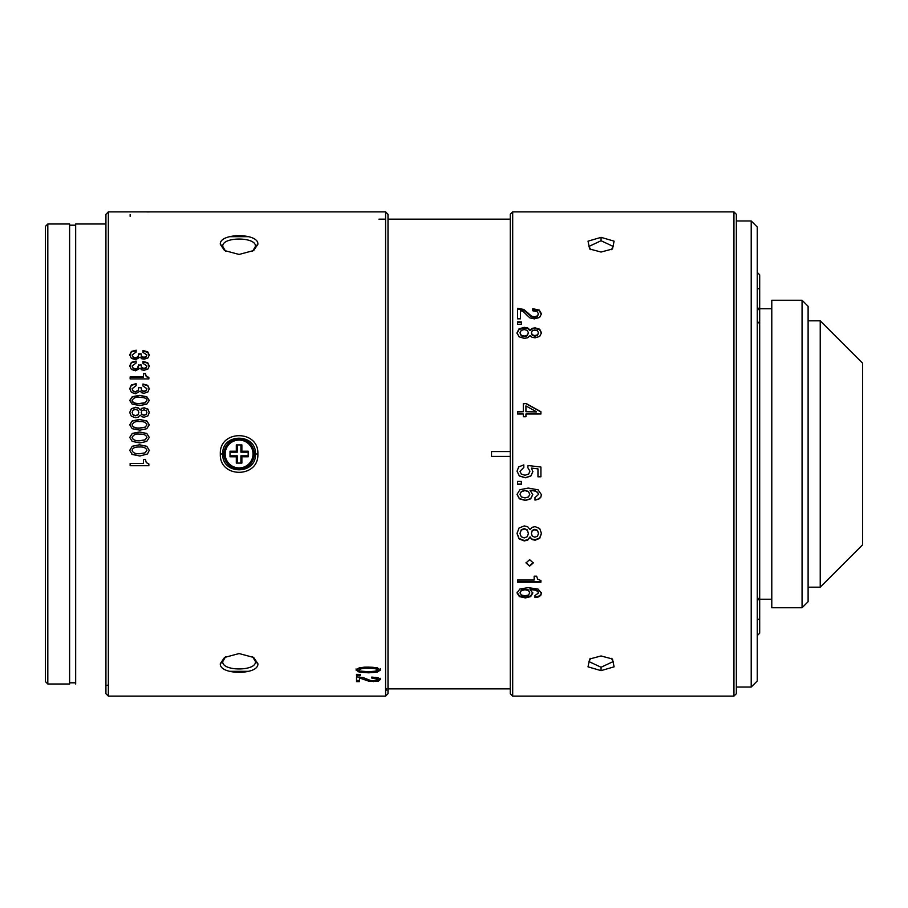 <?xml version="1.0" encoding="UTF-8"?>
<svg xmlns="http://www.w3.org/2000/svg" width="908" height="908" viewBox="0 0 908 908"><rect width="100%" height="100%" fill="white"/><g stroke="black" fill="none" stroke-linecap="round" stroke-linejoin="round"><path stroke-width="1.36" d="M512.691 211.882L512.691 696.118L733.936 696.118L733.936 211.882L512.691 211.882L510.273 214.299L510.273 693.701L512.691 696.118M540.918 411.721L526.277 403.561L523.303 403.561L523.303 411.721L517.526 411.721L517.526 413.991L523.303 413.991L523.303 416.749L525.936 416.749L525.936 413.991L540.918 413.991L540.918 411.721M535.118 327.867L532.156 328.333L530.056 330.001L527.707 327.947L524.268 327.334L519.024 328.855L517.027 332.805L519.024 336.811L524.268 338.366L527.741 337.719L530.056 335.631L532.122 337.333L535.118 337.821L539.704 336.437L541.452 332.805L539.704 329.207L535.118 327.867L535.118 328.492L539.704 329.831L541.452 333.418M521.328 321.875L517.526 321.875L517.526 324.281L521.328 324.281L521.328 321.875M532.78 308.72L532.78 310.786L537.071 311.626L538.489 313.839L537.332 315.939L534.335 316.756L531.532 316.143L523.791 309.435L517.526 308.334L517.526 318.833L520.488 318.833L520.488 310.547L523.121 311.512L529.909 317.914L534.392 318.878L539.556 317.471L541.452 313.816L539.273 310.082L532.78 308.72M601.062 237.363L588.021 241.165L589.644 248.996L601.062 252.038L612.48 248.996L614.103 241.153L601.062 237.363L601.062 240.745L613.172 246.42L611.413 249.655M517.526 582.198L540.918 582.198L540.918 580.496L537.684 579.247L536.628 576.194L534.154 576.194L534.154 580.019L517.526 580.019L517.526 582.198M529.636 566.149L533.268 562.926L529.636 559.668L526.004 562.926L529.636 566.149L526.016 562.642M532.156 527.31L530.056 529.625L527.707 526.765L524.268 525.914L519.024 528.025L517.027 533.473L519.024 538.864L524.268 540.941L527.741 540.078L530.056 537.298L532.122 539.556L535.118 540.215L539.704 538.365L541.452 533.473L539.704 528.513L535.118 526.651L532.156 527.31M523.814 464.907L523.814 467.472L519.978 471.286L521.34 474.124L524.994 475.247L528.626 474.067L529.943 471.173L527.809 467.654L528.002 465.509L540.918 467.053L540.918 476.802L537.967 476.802L537.967 468.891L531.384 468.063L532.905 471.627L530.84 476.019L525.301 477.801L519.342 475.996L517.027 471.195L518.752 466.86L523.814 464.907M521.328 481.433L521.328 484.282L517.526 484.282L517.526 481.433L521.328 481.433M534.982 497.584L534.982 500.104L538.762 499.173L540.759 497.334L541.452 494.724L538.081 489.809L528.195 488.073L519.909 489.707L517.027 494.406L519.387 498.832L525.391 500.456L530.658 498.878L532.758 494.701L530.056 490.229L535.55 491.194L537.718 492.613L538.489 494.451L534.982 497.584M601.062 670.637L614.103 666.835L612.48 659.004L601.062 655.962L589.644 659.004L588.021 666.847L601.062 670.637L601.062 667.255L588.952 661.58L590.711 658.345M532.758 593.174L530.056 589.451L535.55 590.257L537.718 591.437L538.489 592.969L534.982 595.557L534.982 597.634L538.762 596.862L540.759 595.353L541.452 593.196L538.081 589.088L528.195 587.635L519.909 589.008L517.027 592.924L519.387 596.59L525.391 597.918L530.658 596.613L532.758 593.174M510.273 451.582L491.5 451.582L491.5 456.418L510.273 456.418M47.818 223.992L45.4 226.41L45.4 681.59L47.818 684.008L69.61 684.008L69.61 223.992L47.818 223.992L47.818 684.008M105.93 223.992L75.67 223.992L75.67 684.008M733.936 696.118L736.354 693.701L736.354 214.299L733.936 211.882M751.211 220.962L757.261 227.011L757.261 680.989L751.211 687.038L751.211 220.962L736.354 220.962M757.261 601.085L759.69 597.192L759.69 310.808L757.261 306.915L757.261 599.552M759.69 597.192L759.69 618.859L757.272 619.767L757.261 635.589L757.261 616.112M757.261 321.353L759.69 323.77L759.69 289.141L757.261 288.233L757.272 287.189M771.789 308.731L759.69 308.731L759.69 274.829L757.261 272.411M757.261 635.589L759.69 633.171L759.69 584.23M771.789 454L771.789 607.747L802.059 607.747L802.059 300.253L771.789 300.253L771.789 454M802.059 607.747L808.109 601.698L808.109 306.302L802.059 300.253M808.109 587.17L820.23 587.17L820.23 320.83L808.109 320.83M820.23 587.17L862.6 544.8L862.6 363.2L820.23 320.83M540.918 581.563L517.526 581.563M533.257 562.642L529.636 565.593M541.452 533.075L539.704 537.945L535.118 539.783L532.122 539.136L530.056 537.298M530.056 536.878L527.741 539.647L524.268 540.51L519.024 538.444L517.027 533.075M528.411 533.484L527.298 529.852L524.234 528.592L521.226 529.773L519.978 533.473L521.226 530.159L524.234 528.967L527.298 530.227L528.411 533.484L527.287 536.673L524.268 537.945L521.226 536.753L519.978 533.473M538.489 533.45L537.502 530.329L534.823 529.319L532.258 530.374L531.373 533.45L532.258 530.76L534.823 529.704L537.502 530.715L538.489 533.45L537.502 536.197L534.857 537.218L532.292 536.174L531.373 533.45M523.814 467.404L519.978 471.286M527.809 467.586L529.943 471.173M540.918 476.689L537.967 476.689M531.384 468.063L537.967 468.891M532.905 471.536L530.84 475.906L525.301 477.676L519.342 475.894L517.027 471.104M521.328 484.123L517.526 484.123M541.452 494.519L540.759 497.119L538.762 498.946L534.982 499.877M530.056 490.229L535.55 491.012L537.718 492.42L538.489 494.451M532.758 494.497L530.658 498.651L525.391 500.229L519.387 498.617L517.027 494.202M529.795 494.361L528.433 491.432L524.983 490.422L521.408 491.421L519.978 494.304L521.408 491.614L524.983 490.615L528.433 491.625L529.795 494.361L528.445 496.926L525.006 497.936L521.385 496.926L519.978 494.304M611.413 658.345L613.172 661.58L601.062 667.255M538.489 592.969L537.718 590.745L535.55 589.576L530.056 588.77L530.056 589.451M532.758 592.481L530.658 595.909L525.391 597.192L519.387 595.875L517.027 592.232M541.452 592.504L540.759 594.649L538.762 596.147L534.982 596.908M529.795 592.89L528.433 589.928L524.983 589.088L521.408 589.916L519.978 592.845L521.408 590.597L524.983 589.757L528.433 590.609L529.795 592.89L528.445 595.012L525.006 595.841L521.385 595.012L519.978 592.845M526.277 403.561L523.303 403.81M526.277 403.81L540.918 411.926M517.526 411.926L523.303 411.721M536.401 411.926L525.936 411.721L536.401 411.926M525.936 411.721L525.936 405.933L536.401 411.721M530.056 330.001L530.056 330.625L532.156 328.968L535.118 328.492M517.027 333.418L519.024 329.479L524.268 327.97L527.707 328.571L530.056 330.625M531.373 333.406L532.292 335.392L534.857 336.176L537.502 335.415L538.489 332.793L537.502 334.825L534.857 335.574L532.292 334.802L531.373 332.793L532.258 330.83L534.823 330.058L537.502 330.796L538.489 332.793M519.978 332.805L521.226 335.835L524.268 336.709L527.287 335.767L528.411 332.816L527.287 335.177L524.268 336.119L521.226 335.234L519.978 332.805L521.226 330.387L524.234 329.536L527.298 330.444L528.411 332.816M517.526 322.533L521.328 322.533M532.78 309.446L539.273 310.797L541.452 314.509M517.526 309.06L523.791 310.161L531.532 316.824L534.335 317.437L537.332 316.631L538.489 313.839M590.711 249.655L588.952 246.42L601.062 240.745M108.347 696.118L105.93 693.701L105.93 214.299L108.347 211.882L108.347 696.118L385.582 696.118L385.582 211.882L108.347 211.882M385.582 696.118L388 693.701L388 214.299L385.582 211.882M257.861 244.32C259.052 232.788 219.089 232.845 220.326 244.32L224.514 250.54L239.088 254.444L253.673 250.54L257.861 244.32L255.443 246.42L252.651 251.176M130.139 214.538L130.139 216.297M147.164 211.939L149.888 211.916M229.327 236.693L248.86 236.693M135.576 357.786L133.113 357.026L132.103 354.971L136.143 352.054L136.143 350.204L131.376 351.453L129.731 354.846L131.388 358.376L135.61 359.681L140.15 357.105L141.682 358.717L144.156 359.171L147.879 358.002L149.275 354.949L147.709 351.771L142.953 350.533L142.953 352.395L146.903 354.914L146.097 356.617L143.952 357.275L141.739 356.538L141.046 353.836L138.674 353.836L138.357 356.106L135.576 358.274L138.357 356.606L138.674 354.336L141.046 353.836M138.674 364.812L137.369 368.353L135.576 368.864L133.113 368.069L132.103 365.969L136.143 362.996L136.143 361.1L131.376 362.371L129.731 365.845L131.388 369.454L135.61 370.793L140.15 368.16L141.682 369.817L144.156 370.271L147.879 369.079L149.275 365.958L147.709 362.701L142.953 361.441L142.953 363.336L146.903 365.913L146.097 367.661L143.952 368.342L141.739 367.581L141.046 364.812L138.674 365.266L141.046 364.812M143.441 376.945L130.139 376.945L130.139 378.908L148.855 378.908L148.855 377.376L146.267 376.264L145.416 373.563L143.441 373.563L143.441 377.331L130.139 377.331M141.046 387.534L138.674 387.534L138.357 389.975L135.576 391.768L133.113 390.951L132.103 388.749L136.143 385.639L136.143 383.641L131.376 384.981L129.731 388.613L131.388 392.392L135.61 393.788L140.15 391.042L141.682 392.767L144.156 393.243L147.879 391.995L149.275 388.726L147.709 385.332L142.953 384.005L142.953 385.991L146.903 388.692L146.097 390.508L143.952 391.223L141.739 390.429L141.046 387.534L141.739 390.746L143.952 391.541L146.097 390.826L146.903 388.692M139.503 395.355L132.262 396.694L129.731 400.428L132.193 404.139L139.821 405.547L146.733 404.174L149.275 400.428L146.801 396.728L139.503 395.355L146.801 397.012L149.275 400.689M141.841 408.248L140.161 409.826L138.277 407.874L135.53 407.295L131.342 408.736L129.731 412.482L131.342 416.25L135.53 417.714L138.311 417.101L140.161 415.149L141.818 416.738L144.213 417.203L147.879 415.898L149.275 412.482L147.879 409.077L144.213 407.805L141.841 408.248L144.213 408.033L147.879 409.304L149.275 412.686M139.503 419.485L132.262 420.892L129.731 424.796L132.193 428.69L139.821 430.165L146.733 428.724L149.275 424.796L146.801 420.926L139.503 419.485L146.801 421.096L149.275 424.944M139.503 431.981L132.262 433.422L129.731 437.418L132.193 441.401L139.821 442.922L146.733 441.436L149.275 437.418L146.801 433.457L139.503 431.981L146.801 433.559L149.275 437.508M129.731 450.357L132.193 454.443L139.821 455.998L147.436 454L149.275 450.357L146.801 446.293L139.503 444.784L132.262 446.259L129.731 450.357L132.262 446.293L139.503 444.829L146.801 446.327L149.275 450.379M257.861 454C259.098 429.62 219.112 429.563 220.326 454C219.078 478.38 259.086 478.437 257.861 454L255.443 454C256.51 475.066 221.666 475.02 222.755 454C221.688 432.934 256.521 432.98 255.443 454A16.344 16.344 90.1 0 1 255.352 455.668M248.86 671.307L229.327 671.307M257.861 663.68L253.673 657.46L239.099 653.556L224.514 657.46L220.326 663.68C219.146 675.212 259.098 675.155 257.861 663.68L255.443 661.58C256.521 671.387 221.711 671.432 222.755 661.58L225.547 656.825M371.781 677.096L371.781 678.083L376.071 678.469L377.478 679.479L373.324 680.75L370.532 680.489L362.78 677.436L356.526 676.903L356.526 681.624L359.477 681.624L359.477 677.97L368.898 681.238L378.545 681.057L380.441 679.468L378.273 677.743L371.781 677.096M360.317 674.36L360.317 675.529L356.526 675.529L356.526 674.36L360.317 674.428L356.526 674.36M359.091 672.079L368.625 672.828L377.263 672.09L380.441 670.025L377.353 667.879L368.228 667.062L359.171 667.868L356.015 670.025L359.091 672.079L359.091 670.978L356.015 668.946M143.441 463.398L130.139 463.398L130.139 465.725L148.855 465.725L148.855 463.909L146.267 462.592L145.416 459.414L143.441 459.414L143.441 463.398M222.835 455.612A16.344 16.344 90.1 0 1 222.823 452.445M255.375 452.513A16.344 16.344 90.1 0 1 255.443 454M388 691.272L388 688.854L510.273 688.854M510.273 219.146L388 219.146L388 216.728M252.651 656.825L255.443 661.58M147.436 454L139.821 455.986L131.558 454M145.053 452.854L146.903 450.357L145.053 452.854L139.764 453.728L145.053 452.854M132.103 450.379L132.103 450.357C132.886 452.865 135.44 453.977 139.764 453.728C135.44 453.977 132.886 452.854 132.103 450.357C132.545 447.984 135.008 446.861 139.492 447.02C143.657 446.736 146.12 447.86 146.903 450.357M377.478 679.479L377.478 678.355L375.81 677.289M380.441 678.333L376.536 680.33M369.704 680.251L362.11 677.3L362.11 678.424M359.477 677.016L359.477 677.97M359.477 680.478L356.526 680.478M380.441 668.946L377.263 671.001L368.625 671.738L359.091 670.978M377.478 668.946L377.478 670.025L377.478 668.946C376.65 667.664 373.563 667.085 368.205 667.198C363.892 666.892 360.816 667.482 358.966 668.946L358.966 670.025C360.816 668.549 363.892 667.97 368.205 668.265C373.563 668.152 376.65 668.731 377.478 670.025L375.163 671.284L368.557 671.716C362.11 671.704 358.921 671.148 358.966 670.025M130.139 463.398L130.139 465.668L148.855 465.668M143.441 459.414L143.441 463.352M225.536 251.176L222.755 246.42C221.677 236.613 256.476 236.568 255.443 246.42M132.103 354.971L133.113 357.502L135.576 358.274M141.046 354.336L141.739 357.026L143.952 357.763L146.097 357.094L146.903 354.914M142.953 351.055L147.709 352.281L149.275 355.448M129.731 355.346L131.376 351.964L136.143 350.726M132.103 365.969L133.113 368.5L135.576 369.284L138.357 367.581L138.674 365.266M141.046 365.266L141.739 368.012L143.952 368.761L146.097 368.092L146.903 365.913M142.953 361.895L147.709 363.166L149.275 366.401M129.731 366.287L131.376 362.825L136.143 361.566M143.441 373.96L145.416 373.563M145.416 373.96L146.267 376.65L148.855 377.762M138.674 387.534L141.046 387.875M132.103 388.749L133.113 391.257L135.576 392.086L138.357 390.292L138.674 387.875M142.953 384.356L147.709 385.673L149.275 389.055M129.731 388.942L131.376 385.321L136.143 383.993M129.731 400.689L132.262 396.978L139.503 395.638M132.103 400.689L132.103 400.689C132.137 402.721 134.69 403.731 139.764 403.731L145.053 402.948L146.903 400.689L145.053 402.687L139.764 403.481C135.417 403.719 132.863 402.698 132.103 400.428C133.555 397.874 136.018 396.853 139.492 397.386C144.383 397.352 146.846 398.374 146.903 400.428M129.731 412.686L131.342 408.963L135.53 407.533L138.277 408.112L140.161 409.826M140.161 410.053L141.841 408.475M132.103 412.482L133.101 414.967L135.53 415.796L137.948 414.911L138.845 412.493L137.948 414.706L135.53 415.603L133.101 414.763L132.103 412.482L133.101 410.189L135.508 409.383L137.948 410.246L138.845 412.493M141.217 412.47L141.943 414.559L143.997 415.285L146.12 414.57L146.903 412.47L146.12 414.377L143.997 415.092L141.943 414.354L141.217 412.47L141.92 410.609L143.975 409.883L146.12 410.575L146.903 412.675M129.731 424.944L132.262 421.062L139.503 419.655M132.103 424.796L132.103 424.944C132.874 427.316 135.428 428.372 139.764 428.133L145.053 427.305L146.903 424.944L145.053 427.169L139.764 427.997C135.428 428.247 132.874 427.18 132.103 424.796C133.555 422.129 136.018 421.062 139.492 421.618C143.657 421.357 146.12 422.413 146.903 424.796M129.731 437.508L132.262 433.525L139.503 432.094M132.103 437.418L132.103 437.508C132.886 439.926 135.44 441.016 139.764 440.766L145.053 439.926L146.903 437.508L145.053 439.858L139.764 440.698C135.44 440.947 132.886 439.858 132.103 437.418C133.555 434.682 136.018 433.593 139.492 434.16C143.657 433.899 146.12 434.977 146.903 437.418M223.958 454A15.13 15.13 90.1 0 1 239.099 438.87A15.13 15.13 90.1 0 1 254.229 454A15.13 15.13 -89.9 0 0 239.099 438.87A15.13 15.13 -89.9 0 0 223.958 454A15.13 15.13 -89.9 0 0 239.099 469.13A15.13 15.13 -89.9 0 0 254.229 454M236.307 451.208L230.019 451.208L230.019 456.792L236.307 456.792L236.307 463.08L241.88 463.08L241.88 456.792L248.179 456.792L248.179 451.208L241.88 451.208L241.88 444.92L236.307 444.92L236.307 451.208L237.283 452.184L230.019 452.184M237.283 444.92L237.283 452.184M241.88 451.208L240.915 452.184L240.915 444.92M248.179 452.184L240.915 452.184M241.88 456.792L240.915 455.816L248.179 455.816M240.915 463.08L240.915 455.816M236.307 456.792L237.283 455.816L237.283 463.08M230.019 455.816L237.283 455.816M535.55 590.257L535.55 589.576M530.658 595.909L530.658 596.613M525.391 597.192L525.391 597.918M519.387 595.875L519.387 596.59M540.759 594.649L540.759 595.353M538.762 596.147L538.762 596.862M537.718 590.745L537.718 591.437M521.408 590.597L521.408 589.916M524.983 589.757L524.983 589.088M528.433 590.609L528.433 589.928M532.156 328.968L532.156 328.333M539.704 329.831L539.704 329.207M519.024 329.479L519.024 328.855M524.268 327.97L524.268 327.334M527.707 328.571L527.707 327.947M537.502 334.825L537.502 335.415M534.857 335.574L534.857 336.176M532.292 334.802L532.292 335.392M527.287 335.177L527.287 335.767M524.268 336.119L524.268 336.709M521.226 335.234L521.226 335.835M539.273 310.797L539.273 310.082M523.791 310.161L523.791 309.435M528.456 313.964L528.456 313.26M531.532 316.824L531.532 316.143M534.335 317.437L534.335 316.756M537.332 316.631L537.332 315.939M222.755 454L220.326 454M222.755 661.58L220.326 663.68M376.071 677.345L376.071 678.469M378.545 679.922L378.545 681.057M373.392 680.75L373.392 681.636M368.898 680.103L368.898 681.238M365.186 678.707L365.186 679.831M368.625 671.738L368.625 672.828M377.263 671.001L377.263 672.09M368.205 667.198L368.205 668.265M222.755 246.42L220.326 244.32M225.173 454A13.926 13.926 -89.9 0 0 239.099 467.926A13.926 13.926 -89.9 0 0 253.014 454A13.926 13.926 -89.9 0 0 239.099 440.074A13.926 13.926 -89.9 0 0 225.173 454M386.785 688.854L385.582 688.854M385.582 219.146L378.92 219.146M69.61 682.805L75.67 682.805M69.61 225.195L75.67 225.195M751.211 687.038L736.354 687.038M759.69 599.269L771.789 599.269M386.785 690.069L385.582 690.069M108.347 685.222L107.144 685.222"/></g></svg>

